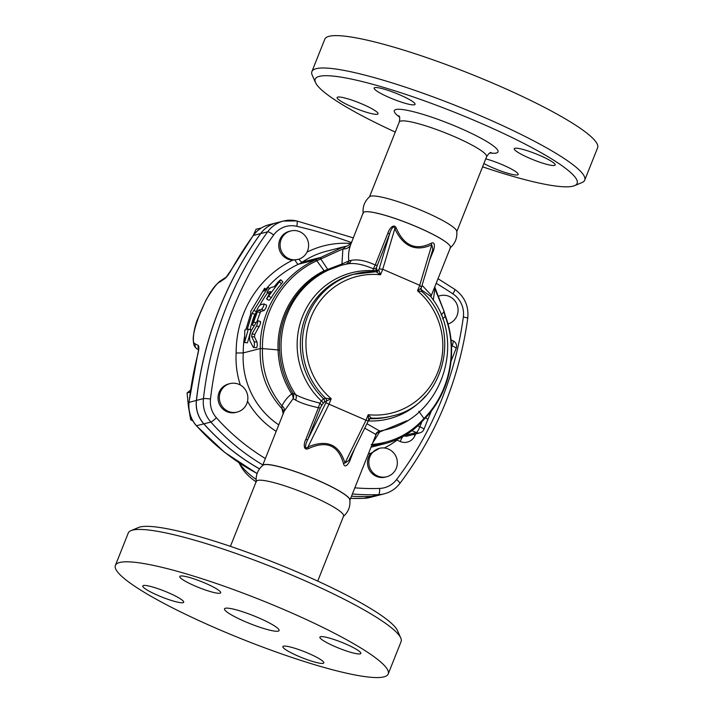 <?xml version="1.0" encoding="UTF-8"?>
<svg xmlns="http://www.w3.org/2000/svg" width="713" height="713" viewBox="0 0 713 713"><rect width="100%" height="100%" fill="white"/><g stroke="black" fill="none" stroke-linecap="round" stroke-linejoin="round"><path stroke-width="1.07" d="M449.591 245.29A46.88 6.907 -158.3 0 0 449.555 245.245A46.88 6.907 -158.3 0 0 409.369 223.739A46.88 6.907 -158.3 0 0 365.386 211.752A46.88 6.907 -158.3 0 0 365.332 211.761M363.193 213.419C362.462 206.69 364.646 201.093 369.753 196.636A46.978 6.916 21.7 0 1 415.617 208.044A46.978 6.916 21.7 0 1 456.766 231.27C457.416 238.008 455.17 243.579 450.01 247.964M374.788 87.628A22.023 3.244 21.7 0 1 397.836 94.018A22.023 3.244 21.7 0 1 415.064 104.348A22.023 3.244 21.7 0 1 393.407 99.223A22.023 3.244 21.7 0 1 374.147 88.064A22.023 3.244 21.7 0 1 374.788 87.628M352.365 107.012A22.023 3.244 21.7 0 1 337.133 97.529A22.023 3.244 21.7 0 1 358.799 102.663A22.023 3.244 21.7 0 1 378.059 113.813A22.023 3.244 21.7 0 1 352.365 107.012M485.749 158.856A22.023 3.244 21.7 0 1 507.603 167.109A22.023 3.244 21.7 0 1 518.191 174.48A22.023 3.244 21.7 0 1 517.549 174.908A22.023 3.244 21.7 0 1 483.886 163.535M539.973 155.523A22.023 3.244 21.7 0 1 555.195 165.006A22.023 3.244 21.7 0 1 533.538 159.881A22.023 3.244 21.7 0 1 514.269 148.723A22.023 3.244 21.7 0 1 539.973 155.523M482.585 166.824A140.942 20.757 -158.3 0 0 574.518 185.674A140.942 20.757 -158.3 0 0 479.662 122.698A140.942 20.757 -158.3 0 0 315.529 82.61A140.942 20.757 -158.3 0 0 395.278 132.083M315.529 82.61L312.232 75.186A146.816 21.622 21.7 0 1 311.902 71.585A146.816 21.622 21.7 0 1 483.209 116.95A146.816 21.622 21.7 0 1 584.722 180.157A146.816 21.622 21.7 0 1 582.013 182.546L574.518 185.674M311.902 71.585L324.789 39.206A146.816 21.622 21.7 0 1 469.199 73.403A146.816 21.622 21.7 0 1 597.61 147.778L584.722 180.157M244.817 621.478A29.367 4.323 21.7 0 1 224.515 608.831A29.367 4.323 21.7 0 1 253.4 615.675A29.367 4.323 21.7 0 1 279.086 630.55A29.367 4.323 21.7 0 1 244.817 621.478M256.234 481.917C255.584 475.17 257.83 469.6 262.99 465.215A46.88 6.907 21.7 0 1 308.738 476.614A46.88 6.907 21.7 0 1 349.807 499.76C350.538 506.497 348.354 512.086 343.247 516.542M230.415 546.354L256.297 481.337A46.978 6.916 21.7 0 1 302.508 492.273A46.978 6.916 21.7 0 1 343.595 516.078L317.722 581.095M180.425 576.051A22.023 3.244 21.7 0 1 203.472 582.441A22.023 3.244 21.7 0 1 220.7 592.77A22.023 3.244 21.7 0 1 199.043 587.637A22.023 3.244 21.7 0 1 179.774 576.487A22.023 3.244 21.7 0 1 180.425 576.051M158.001 595.435A22.023 3.244 21.7 0 1 142.769 585.952A22.023 3.244 21.7 0 1 164.427 591.077A22.023 3.244 21.7 0 1 183.696 602.235A22.023 3.244 21.7 0 1 158.001 595.435M323.176 663.331A22.023 3.244 21.7 0 1 300.128 656.94A22.023 3.244 21.7 0 1 282.901 646.611A22.023 3.244 21.7 0 1 304.558 651.744A22.023 3.244 21.7 0 1 323.818 662.894A22.023 3.244 21.7 0 1 323.176 663.331M345.6 643.946A22.023 3.244 21.7 0 1 360.831 653.429A22.023 3.244 21.7 0 1 339.165 648.304A22.023 3.244 21.7 0 1 319.905 637.146A22.023 3.244 21.7 0 1 345.6 643.946M400.768 638.001L397.471 630.568A140.942 20.757 -158.3 0 0 300.333 573.341A140.942 20.757 -158.3 0 0 138.482 527.504L130.987 530.641A146.816 21.622 21.7 0 1 299.576 578.386A146.816 21.622 21.7 0 1 400.768 638.001A146.816 21.622 21.7 0 1 401.098 641.593L388.211 673.972A146.816 21.622 21.7 0 1 216.912 628.616A146.816 21.622 21.7 0 1 115.39 565.409A146.816 21.622 21.7 0 1 259.799 599.597A146.816 21.622 21.7 0 1 388.211 673.972M115.39 565.409L128.278 533.021A146.816 21.622 21.7 0 1 130.987 530.641M307.561 250.914A14.679 14.233 -104.4 0 1 280.565 248.721A14.679 14.233 -104.4 0 1 305.066 235.682A14.679 14.233 -104.4 0 1 307.561 250.914M297.989 259.416L292.695 260.174A14.679 14.233 -104.4 0 1 289.389 231.306L290.717 230.967M439.208 295.966A14.679 14.233 -104.4 0 1 457.541 306.1A14.679 14.233 -104.4 0 1 447.978 323.978M369.869 456.828A14.679 14.233 -104.4 0 1 396.865 459.02A14.679 14.233 -104.4 0 1 372.373 472.059A14.679 14.233 -104.4 0 1 369.869 456.828M386.722 476.765L385.394 477.104A14.679 14.233 -104.4 0 1 370.858 453.263L379.441 448.325M278.765 424.859A79.277 76.861 -104.4 0 1 243.24 352.908L236.137 353.015A85.15 82.548 75.6 0 0 240.334 385.02M261.199 228.071L256.065 229.238L253.275 235.424M260.031 228.222L259.692 229.078M238.98 384.352A14.679 14.233 -104.4 0 1 237.251 412.061A14.679 14.233 -104.4 0 1 219.818 401.366A14.679 14.233 -104.4 0 1 238.98 384.352M237.251 412.061L235.923 412.408A14.679 14.233 -104.4 0 1 218.49 401.704A14.679 14.233 -104.4 0 1 228.641 383.959L229.969 383.621M190.54 390.073L187.091 392.934L188.401 406.499L190.701 419.805L192.786 420.813M192.047 419.458L190.701 419.805M190.246 392.123L187.091 392.934M257.117 473.485A220.219 213.49 -104.4 0 1 196.485 425.723A29.367 28.467 -104.4 0 1 189.061 402.301A352.356 341.589 -104.4 0 1 197.688 354.869A4.403 0.526 -165.8 0 0 197.563 354.949L188.936 402.382C188.098 411.214 190.567 418.994 196.333 425.714L224.666 452.39L257.099 473.548M197.688 354.869C198.98 349.566 199.185 346.438 198.312 345.484A4.403 4.305 117.4 0 0 198.571 348.853M198.312 345.484L195.3 343.88C186.405 341.67 208.036 287.187 219.969 281.893L224.934 278.578A4.403 4.091 -123.4 0 1 226.288 277.027L231.698 269.184A4.403 0.758 -150.7 0 0 231.689 269.202A4.403 0.758 -150.7 0 1 231.823 269.104A352.356 341.589 -104.4 0 1 253.311 235.468A4.403 0.838 -144.1 0 0 253.186 235.548L231.698 269.184M224.934 278.578C226.787 277.081 229.087 273.917 231.823 269.104M256.083 479.332A41.104 23.894 -148.4 0 1 239.194 462.889M238.917 462.71L240.744 466.044A32.299 18.779 31.6 0 0 256.11 481.792M259.532 468.851A220.219 213.49 -104.4 0 1 203.882 423.834A29.367 28.467 -104.4 0 1 196.458 400.412A352.356 341.589 -104.4 0 1 260.708 233.579A29.367 28.467 -104.4 0 1 276.403 222.848L283.382 221.066A29.367 28.467 75.6 0 0 267.687 231.796A352.356 341.589 75.6 0 0 203.437 398.629A5.873 0.526 6.5 0 1 210.495 399.03A346.482 335.894 -104.4 0 1 273.676 234.978A23.493 22.771 -104.4 0 1 296.795 226.288A493.298 478.227 -104.4 0 1 351.304 242.518M352.4 493.957A220.219 213.49 75.6 0 0 378.541 494.635A29.367 28.467 75.6 0 0 384.369 493.788L377.391 495.58A29.367 28.467 -104.4 0 1 371.562 496.417A220.219 213.49 -104.4 0 1 351.509 496.195A220.219 213.49 -104.4 0 0 371.491 496.435L364.165 498.316A4.403 1.061 87.9 0 1 364.111 498.325L369.994 497.469A29.367 28.467 -104.4 0 1 364.165 498.316A220.219 213.49 -104.4 0 1 350.644 498.369M259.505 468.896A220.219 213.49 -104.4 0 1 203.811 423.852A29.367 28.467 -104.4 0 1 196.387 400.43A352.356 341.589 -104.4 0 1 260.637 233.597A29.367 28.467 -104.4 0 1 276.332 222.866A29.367 28.467 -104.4 0 1 276.368 222.857M377.355 495.588A29.367 28.467 -104.4 0 1 377.32 495.597A29.367 28.467 -104.4 0 1 371.491 496.435M384.36 447.969A85.15 82.548 75.6 0 0 396.998 440.117L396.927 439.529M346.019 246.279L343.497 246.876L315.28 259.969C282.188 274.844 259.577 311.224 260.263 348.55L260.263 348.55C259.256 371.518 266.475 391.526 281.902 408.585L283.204 413.709M244.488 336.607A98.367 95.364 -104.4 0 0 243.24 352.908L260.254 348.55L262.464 348.586C261.707 311.617 284.032 275.521 316.822 260.78L342.873 248.962A8.806 6.925 -163.8 0 0 350.44 245.236L363.14 212.839A46.978 6.916 21.7 0 1 365.279 211.77A46.978 6.916 21.7 0 1 409.351 223.784A46.978 6.916 21.7 0 1 449.627 245.334A46.978 6.916 21.7 0 1 450.447 247.58L430.946 296.456L431.151 295.013L422.078 285.325M269.14 293.809L267.197 292.383C267.428 290.993 268.596 289.398 270.708 287.597L274.193 286.706L277.972 282.143C281.002 279.193 281.466 279.077 279.371 281.787L280.762 279.781L282.838 281.831L281.501 283.774A98.367 95.364 75.6 0 0 271.296 297.704L269.042 300.369L266.573 298.881L270.69 291.492L267.099 292.375L269.434 294.086M267.625 292.767A98.367 95.364 75.6 0 0 259.897 305.244M255.548 313.399L254.808 314.371A98.367 95.364 75.6 0 0 250.12 329.656M248.276 329.21L251.056 329.878L247.447 342.828L244.604 342.534L244.782 330.101L245.833 329.834L250.771 313.586L250.709 311.465L264.648 288.221L263.783 291.162L268.133 287.33L252.161 313.23L247.224 329.477L248.276 329.21L244.604 342.534M259.924 321.902C260.682 321.055 260.798 321.804 260.281 324.13L254.817 334.379L254.47 336.973L257.019 342.071L257.286 344.629C257.108 347.026 256.76 347.997 256.225 347.543M264.033 303.898L260.548 304.79C259.505 305.307 258.222 307.241 256.68 310.583L252.554 322.463L252.411 325.181L257.509 311.617L258.427 310.137L261.564 309.335C263.24 307.276 264.068 305.458 264.033 303.898L266.68 305.253L266.047 307.695L264.184 310.529L261.047 311.331L260.147 312.766A98.367 95.364 75.6 0 0 257.286 320.895M423.932 429.315A5.873 0.865 -158.3 0 0 419.868 426.784A5.873 1.15 113.4 0 1 416.321 432.541A5.873 5.695 75.6 0 0 419.93 432.836A5.873 5.873 0 0 0 423.932 429.315L427.791 419.609A5.873 0.865 -158.3 0 0 424.823 417.568M451.409 357.177A5.873 0.865 21.7 0 1 452.283 358.069A5.873 0.865 21.7 0 1 452.274 358.095M371.598 445.705L385.483 443.504M269.559 288.542L268.133 287.33M265.887 289.282L264.648 288.221M254.808 314.371L252.161 313.23M256.288 311.536L254.202 310.565M253.373 347.454C254.363 346.964 254.63 345.083 254.176 341.821L251.644 336.554L252.001 333.88L256.52 326.037C257.954 322.419 258.177 320.761 257.188 321.046L251.395 330.36C249.693 334.29 249.22 337.855 249.969 341.055L253.373 347.454L256.457 347.739M260.423 321.501L257.678 320.636L257.188 321.046M281.501 283.774L279.371 281.787L266.573 298.881M364.726 428.165L376.036 434.565L349.878 500.303A46.978 6.916 -158.3 0 0 308.765 476.542A46.978 6.916 -158.3 0 0 262.571 465.562L284.22 411.169L293.096 398.692L295.547 400.055C300.44 402.916 308.069 405.456 318.435 407.693L319.887 403.139A2.932 2.05 -145.3 0 1 321.367 405.973L322.944 403.611A2.932 1.881 -147 0 0 321.349 400.911L319.887 403.139C308.952 400.367 300.886 397.551 295.69 394.681A85.15 82.548 -104.4 0 1 342.668 264.96L347.668 263.855C354.521 262.732 363.086 264.389 373.354 268.828L373.184 270.664A75.364 73.065 75.6 0 0 302.526 316.42A75.364 73.065 75.6 0 0 321.349 400.911L323.613 398.834A73.403 71.166 -104.4 0 1 302.419 326.911A73.403 71.166 -104.4 0 1 353.47 274.327L376.001 271.733A73.403 71.166 75.6 0 0 355.484 273.81A73.403 71.166 75.6 0 0 304.433 326.394A73.403 71.166 75.6 0 0 325.627 398.317L323.613 398.834A2.932 2.843 -104.4 0 1 324.335 402.114L331.224 398.683L325.627 398.317A2.932 2.843 -104.4 0 1 326.349 401.597L325.912 402.693L329.032 404.2L331.224 398.683A70.471 68.314 -104.4 0 1 310.957 317.294A70.471 68.314 -104.4 0 1 380.528 274.79L378.737 269.951L376.722 270.468L376.5 267.464L389.654 233.721C390.51 230.397 394.057 223.748 394.815 228.775C403.389 246.698 415.724 252.037 431.802 244.791A2.932 1.515 64 0 1 431.142 243.276C415.697 250.86 404.093 245.833 396.321 228.205A2.932 0.766 -24.2 0 1 394.815 228.775L382.729 269.282L379.173 268.854L378.737 269.951A2.932 2.843 75.6 0 1 376.82 271.653L376.82 271.653A2.932 2.843 75.6 0 1 376.116 271.742M305.806 439.431C303.881 442.773 302.767 451.267 308.658 448.504L307.971 446.998C303.809 450.545 305.877 443.085 307.642 439.814L305.806 439.431L318.435 407.693L320.271 408.077L321.367 405.973M308.658 448.504C326.723 440.26 338.327 445.277 343.47 463.575A2.932 0.9 164.4 0 1 344.967 463.013C339.174 444.386 326.848 439.048 307.971 446.998L329.032 404.2L366.027 420.215L344.967 463.013L348.773 460.571L368.229 421.044L366.027 420.215L368.22 414.699L368.621 419.895M343.47 463.575C345.047 469.591 349.548 462.496 350.573 458.807L349.887 458.316M349.914 458.12L348.791 460.545M369.789 418.513L371.357 418.112L368.22 414.699A70.471 68.314 -104.4 0 0 437.791 372.195A70.471 68.314 -104.4 0 0 417.524 290.806L421.731 291.537M368.184 421L370.537 418.201A2.932 2.843 75.6 0 0 368.781 419.565M420.866 289.46L430.376 296.136C467.336 341.153 441.784 417.765 384.877 429.957A85.15 82.548 -104.4 0 1 379.779 431.089L366.919 423.7M384.877 429.957L379.779 431.089A5.695 5.642 -94.6 0 0 375.564 434.689L376.054 434.511A5.695 5.695 29.6 0 0 376.036 434.565L376.375 433.861A5.695 5.695 29.6 0 0 376.054 434.511A5.695 4.563 22 0 1 379.619 432.016L380.127 431.107A5.695 5.695 29.6 0 0 376.375 433.861M295.547 400.055A5.695 4.929 121 0 0 295.69 394.681L292.998 393.389C284.745 380.109 280.262 365.662 279.541 350.056C277.829 317.41 296.617 285.093 325.146 271.305L341.197 265.343M376.348 269.416A2.932 2.442 -174 0 1 373.184 270.664L373.318 271.653M376.001 271.733L380.528 274.79L382.729 269.282L419.716 285.289L417.524 290.806L421.009 288.257L421.766 291.483C463.655 327.668 445.126 405.153 391.874 416.044L389.859 416.561A73.403 71.166 -104.4 0 1 369.61 418.638M396.321 228.205C393.817 222.438 388.674 229.684 387.819 233.338L389.654 233.721L379.173 268.854M431.935 252.268L432.586 252.714C434.342 249.425 436.106 240.753 431.142 243.276M421.445 287.152L419.716 285.289L431.802 244.791L432.818 249.318M387.819 233.338L375.216 264.995L377.052 265.379M347.899 263.801A5.873 4.733 -102.1 0 0 351.108 260.37C357.712 259.069 365.751 260.61 375.216 264.995L373.354 268.828A2.932 2.558 -177.3 0 0 376.5 267.464M351.108 260.37L348.889 260.94C348.14 255.922 348.657 250.691 350.44 245.236M343.586 246.858L346.081 246.261L342.873 248.953L341.964 263.988L348.889 260.94A5.873 5.036 -102.9 0 1 345.957 264.193M430.75 296.626A5.873 5.454 -178.1 0 1 431.151 295.013M293.096 398.692A5.695 4.18 51.7 0 0 291.679 393.95C283.213 380.599 278.685 366.036 278.088 350.27L278.088 350.27C276.377 317.321 295.342 284.692 324.112 270.788L341.964 263.988A5.873 1.346 -103 0 0 342.882 264.906M434.333 288.07A8.806 6.649 -177.2 0 0 434.93 288.81L434.609 287.375M433.246 300.173L434.93 288.81L444.146 311.536L434.77 286.983M298.854 259.167A5.873 1.364 -123.8 0 0 302.267 262.099L319.299 257.741A8.806 2.344 56 0 1 321.091 258.364M443.807 311.492L445.179 316.349C458.325 350.974 449.582 392.943 423.941 418.486C409.859 434.19 392.284 442.88 371.206 444.538M283.587 412.898L283.622 412.453A5.695 5.437 -0.2 0 0 281.902 408.585L281.974 405.911C268.302 389.218 261.805 370.109 262.482 348.586L279.541 350.056M284.22 411.169A5.695 4.242 23 0 0 281.974 405.911C284.184 401.241 287.419 397.257 291.679 393.95L292.998 393.389A5.695 5.258 111.5 0 1 293.132 398.674M372.676 443.005L379.619 432.016L406.98 420.715M418.834 411.249L423.941 418.486L423.914 419.396L423.941 418.486M325.146 271.305A5.873 1.408 -116.5 0 1 324.112 270.788L316.822 260.78A8.806 2.13 -115 0 0 315.28 259.969M328.533 269.719A5.873 1.301 -113.8 0 1 327.552 269.122L320.574 258.685A8.806 2.032 -123 0 0 318.952 257.972M444.146 311.528L441.187 315.057M424.092 419.315C450.037 393.255 458.709 351.215 445.473 316.171L442.648 318.836M399.476 117.021A55.792 8.217 21.7 0 1 449.208 123.634A55.792 8.217 21.7 0 1 489.884 152.992M491.15 152.52C490.045 152.315 488.53 153.723 486.596 156.735A46.978 6.916 -158.3 0 0 445.5 132.939A46.978 6.916 -158.3 0 0 399.289 121.994C399.966 118.483 399.833 116.424 398.879 115.809M370.537 418.201A2.932 2.843 75.6 0 1 371.357 418.112A73.403 71.166 75.6 0 0 391.874 416.044M295.057 260.067A5.873 1.417 -114.8 0 0 298.471 264.229A29.367 28.467 75.6 0 0 302.267 262.099A83.688 81.13 -104.4 0 1 326.634 251.19L343.497 246.876M245.807 329.843A98.367 95.364 -104.4 0 1 246.181 328.265M265.887 289.273A98.367 95.364 -104.4 0 1 298.471 264.229L315.494 259.871A8.806 2.014 65.2 0 1 316.973 260.708M292.695 260.174A104.241 101.05 75.6 0 0 236.137 353.015M396.998 440.117L400.225 441.507A11.747 11.39 75.6 0 0 415.082 435.295L415.626 433.932M368.318 453.958A85.15 82.548 75.6 0 0 370.858 453.263M436.231 283.293A493.298 478.227 -104.4 0 1 452.907 293.863A23.493 22.771 -104.4 0 1 463.334 317.08A346.482 335.894 -104.4 0 1 396.562 479.573A23.493 22.771 -104.4 0 1 379.646 488.423A214.355 207.804 -104.4 0 1 354.842 487.817M350.671 243.445A89.562 86.817 75.6 0 0 307.027 252.108M265.37 458.521A214.355 207.804 -104.4 0 1 216.431 417.765A23.493 22.771 -104.4 0 1 210.495 399.03M247.527 401.267A85.15 82.548 75.6 0 0 276.189 431.338M203.811 423.852L196.485 425.723A4.403 0.508 138.3 0 1 196.333 425.714M196.387 400.43L188.936 402.382M195.3 343.88A4.403 4.305 117.4 0 0 197.376 349.12A4.403 4.305 117.4 0 0 197.43 349.138M219.969 281.893A4.403 4.091 -123.6 0 1 221.324 280.316A4.403 4.091 -123.6 0 1 221.342 280.298L226.288 277.027M260.637 233.597L253.311 235.468A29.367 28.467 -104.4 0 1 269.006 224.738C262.5 226.476 257.224 230.076 253.186 235.548M400.225 441.507A5.873 1.15 113.4 0 1 402.792 436.641M419.93 432.836L407.364 436.044A5.873 5.695 -104.4 0 1 404.119 435.893M415.082 435.295A5.873 0.865 21.7 0 1 413.397 434.502M196.458 400.412L203.437 398.629A29.367 28.467 75.6 0 0 210.861 422.051A5.873 0.677 -41.7 0 0 216.431 417.765M203.882 423.834L210.861 422.051A220.219 213.49 75.6 0 0 262.821 464.929M371.562 496.417L378.541 494.635A5.873 1.408 -92.1 0 0 379.646 488.423M412.016 430.679L416.321 432.541L404.824 435.483M421.838 421.829L419.868 426.784L417.765 425.875M453.022 340.805A5.873 1.15 113.4 0 1 452.087 345.832A5.873 0.865 21.7 0 1 456.142 348.363A5.873 5.873 0 0 0 453.022 340.805L451.008 339.932M451.463 345.564L452.087 345.832L451.534 347.204M259.3 326.741L256.52 326.037M257.019 342.071L254.176 341.821M254.47 336.973L251.644 336.554M254.817 334.379L252.001 333.88M271.296 297.704L268.863 296.136M264.184 310.529L261.564 309.335M256.056 322.757L253.953 322.107M260.147 312.766L257.509 311.617M261.047 311.331L258.427 310.137M322.944 403.611L324.335 402.114M325.912 402.693L307.642 439.814L320.271 408.077M350.573 458.807L354.468 449.003M368.273 420.928A75.364 73.065 75.6 0 0 425.554 396.027M429.476 260.521L432.586 252.714M375.76 271.715A2.932 2.843 75.6 0 0 376.722 270.468M273.676 234.978A5.873 1.123 -144.1 0 0 267.687 231.796L260.708 233.579M296.795 226.288A5.873 1.283 -76.9 0 0 296.733 220.932L283.382 221.066A29.367 28.467 75.6 0 1 296.59 220.932M452.907 293.863A5.873 0.98 -56.4 0 0 454.751 289.326L438.049 278.73M384.369 493.788C390.671 492.113 395.831 488.681 399.841 483.485A5.873 1.141 -142.8 0 0 396.562 479.573M463.334 317.08A5.873 0.553 7.7 0 1 467.755 318.221C468.896 306.082 464.564 296.448 454.751 289.326M456.81 231.591L486.596 156.735M369.503 196.85L399.289 121.994M439.19 295.931L440.188 295.672M350.636 498.378L364.111 498.325M197.563 354.949L198.775 349.067M198.526 349.718L197.376 349.12C195.059 347.525 193.793 345.547 193.588 343.194C192.875 336.982 193.989 329.504 196.922 320.761L205.79 300.423C212.661 288.81 217.839 282.098 221.324 280.316M276.332 222.866L269.006 224.738M377.32 495.597L369.994 497.469M431.463 410.786L427.8 419.583M451.079 361.143L456.142 348.363M371.001 447.211L385.323 443.548M254.202 325.681L252.411 325.181M376.054 271.733L376.82 271.653M421.579 286.991L421.062 288.275M432.836 249.283L421.588 286.965M342.668 264.96L341.162 265.352M346.046 246.27C347.213 246.787 352.855 241.68 351.464 242.197M424.101 419.306C413.558 431.445 400.608 439.529 385.234 443.566M353.193 237.83L296.733 220.932M399.841 483.485C436.543 434.654 459.181 379.574 467.755 318.221M444.252 312.036L445.402 315.975"/></g></svg>
